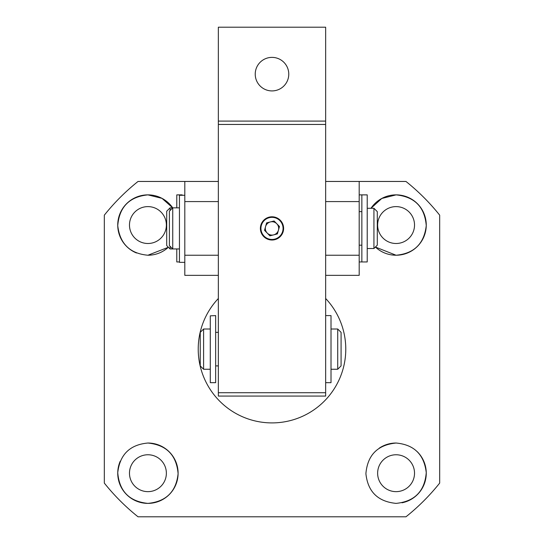 <?xml version="1.0" encoding="UTF-8"?>
<svg xmlns="http://www.w3.org/2000/svg" width="544" height="544" viewBox="0 0 544 544"><rect width="100%" height="100%" fill="white"/><g stroke="black" fill="none" stroke-linecap="round" stroke-linejoin="round"><path stroke-width="0.82" d="M288.769 74.147A16.769 16.769 0 0 1 272 90.916A16.769 16.769 0 0 1 255.231 74.147A16.769 16.769 0 0 1 272 57.378A16.769 16.769 0 0 1 288.769 74.147M260.936 228.405A11.064 11.064 0 0 0 272 239.469A11.064 11.064 0 0 0 283.064 228.405A11.064 11.064 0 0 0 272 217.342A11.064 11.064 0 0 0 260.936 228.405M325.652 121.094L218.348 121.094L218.348 27.2L325.652 27.2L325.652 396.08L218.348 396.08L218.348 124.447L325.652 124.447M325.652 392.72L218.348 392.72M218.348 121.094L218.348 124.447M325.652 201.579L359.19 201.579L359.19 181.458L325.652 181.458M359.19 201.579L359.19 255.231L325.652 255.231M325.652 275.352L359.19 275.352L359.19 255.231M359.19 245.174L361.855 245.174M359.19 211.636L361.855 211.636M367.22 248.526L373.932 248.526L373.932 208.284L367.22 208.284M170.068 246.289L170.068 248.955L172.74 248.955L169.388 245.602L169.388 211.208L172.74 207.856L172.74 248.955L179.445 248.955M170.068 248.955L166.716 245.602L166.716 211.208L170.068 207.856L179.445 207.856M373.932 248.526L377.284 245.174L377.284 211.636L373.932 208.284M337.729 329.011L341.081 332.364L341.081 365.894L337.729 369.247L337.729 329.011L331.017 329.011M200.24 365.888L200.24 332.364L203.592 329.011L203.592 369.247L210.297 369.247M325.652 382.663L331.017 382.663L331.017 315.595L325.652 315.595M361.855 194.895L361.855 261.943L367.22 261.943L367.22 194.874L359.19 194.874M170.068 207.856L170.068 210.521M218.348 275.352L184.81 275.352L184.81 181.458L218.348 181.458M182.145 195.289L182.145 194.874L176.78 194.874L176.78 207.856M176.78 248.955L176.78 261.943L179.445 261.943M184.81 195.289L179.445 195.289L179.445 262.358L184.81 262.358M210.297 315.846L210.297 382.663L215.662 382.663L215.662 315.595L210.297 315.846M275.148 217.226A11.614 11.614 0 0 1 283.179 231.554A11.614 11.614 0 0 1 268.852 239.584A11.614 11.614 0 0 1 260.821 225.257A11.614 11.614 0 0 1 275.148 217.226M265.574 226.596A6.678 6.678 0 0 1 276.78 223.74A6.678 6.678 0 0 1 273.646 234.879A6.678 6.678 0 0 1 265.574 226.596M266.614 222.884L264.527 230.309L269.906 235.831L277.386 233.927L279.473 226.508L274.094 220.98L266.614 222.884M396.08 255.231C414.113 253.586 424.17 243.712 426.251 225.61C424.721 207.006 414.657 196.758 396.08 194.874L381.766 198.478L370.981 208.284A30.178 30.178 0 0 1 426.258 225.053A30.178 30.178 0 0 1 396.08 255.231L375.408 247.044A30.178 30.178 0 0 0 396.08 255.231M396.08 503.384C414.664 501.5 424.721 491.252 426.251 472.648C424.157 454.532 414.1 444.659 396.08 443.027C377.57 444.89 367.513 455.097 365.901 473.647C367.812 491.694 377.869 501.609 396.08 503.384M218.348 298.493A73.773 73.773 0 0 0 272 422.906A73.773 73.773 0 0 0 325.652 298.493M184.81 181.458L138.033 181.458A214.622 214.622 0 0 0 104.326 215.159L104.326 483.099A214.622 214.622 0 0 0 138.033 516.8L405.967 516.8A214.622 214.622 0 0 0 439.674 483.099L439.674 215.159A214.622 214.622 0 0 0 405.967 181.458L359.19 181.458M104.326 257.917L104.326 286.083L104.326 257.917M172.734 207.862L162.003 198.356L147.92 194.874C129.343 196.758 119.279 207.012 117.749 225.631C119.857 243.732 129.914 253.599 147.92 255.231L168.368 247.255A30.178 30.178 0 0 1 147.92 255.231M172.727 207.856A30.178 30.178 0 0 0 118.306 219.232A30.178 30.178 0 0 0 136.503 252.987M396.08 443.027A30.178 30.178 0 0 0 379.229 448.161M147.92 443.027C129.894 444.666 119.83 454.546 117.749 472.661C119.286 491.266 129.35 501.507 147.92 503.384A30.178 30.178 0 0 0 178.106 473.205A30.178 30.178 0 0 0 147.92 443.027C166.464 444.917 176.521 455.131 178.099 473.668C176.181 491.701 166.124 501.609 147.92 503.384A30.178 30.178 0 0 1 120.238 461.19M396.08 243.494A18.442 18.442 0 0 1 377.631 225.053A18.442 18.442 0 0 1 396.08 206.611A18.442 18.442 0 0 1 414.521 225.053A18.442 18.442 0 0 1 396.08 243.494M147.92 206.611A18.442 18.442 0 0 0 129.479 225.053A18.442 18.442 0 0 0 147.92 243.494A18.442 18.442 0 0 0 166.369 225.053A18.442 18.442 0 0 0 147.92 206.611M396.08 454.764A18.442 18.442 0 0 0 377.631 473.205A18.442 18.442 0 0 0 396.08 491.647A18.442 18.442 0 0 0 414.521 473.205A18.442 18.442 0 0 0 396.08 454.764M147.92 491.647A18.442 18.442 0 0 1 129.479 473.205A18.442 18.442 0 0 1 147.92 454.764A18.442 18.442 0 0 1 166.369 473.205A18.442 18.442 0 0 1 147.92 491.647M402.009 502.799A30.178 30.178 0 0 0 417.173 451.622M184.81 201.579L218.348 201.579M218.348 255.231L184.81 255.231M215.662 332.364L218.348 332.364M203.592 329.011L210.297 329.011M215.662 365.894L218.348 365.894M331.017 369.247L337.729 369.247M200.24 365.894L203.592 369.247M359.19 261.943L361.855 261.943"/></g></svg>
